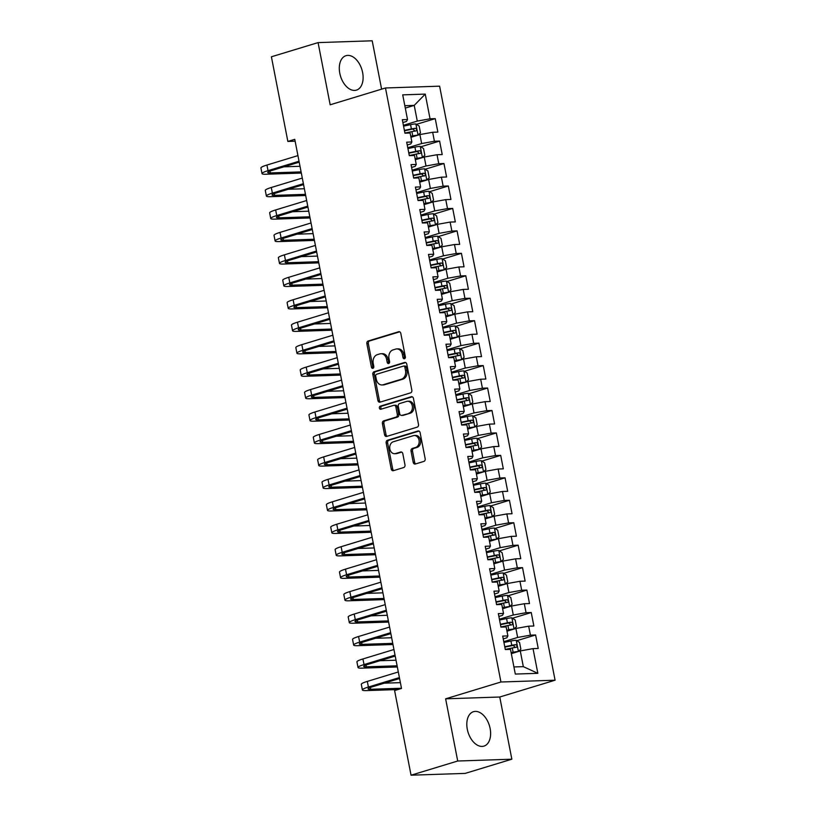 <?xml version="1.0" encoding="UTF-8"?>
<svg xmlns="http://www.w3.org/2000/svg" width="816" height="816" viewBox="0 0 816 816"><rect width="100%" height="100%" fill="white"/><g stroke="black" fill="none" stroke-linecap="round" stroke-linejoin="round"><path stroke-width="1.22" d="M404.471 358.724A1.581 1.224 -91.9 0 0 405.358 356.827L400.809 333.407A2.264 1.744 -91.9 0 0 399.034 331.663A2.264 1.744 -91.9 0 0 398.687 331.724L368.149 341.006A2.264 1.744 -91.9 0 0 366.874 343.73L371.423 367.139A1.581 1.224 -91.9 0 0 373.799 366.415L373.218 363.385A7.242 5.6 -91.9 0 1 377.267 354.685L379.817 353.909A7.242 5.6 -91.9 0 1 380.95 353.726A7.242 5.6 -91.9 0 1 386.621 359.315L387.202 362.345A1.581 1.224 -91.9 0 0 389.579 361.621L388.987 358.591A7.242 5.6 -91.9 0 1 393.047 349.891L395.597 349.115A7.242 5.6 -91.9 0 1 396.729 348.922A7.242 5.6 -91.9 0 1 402.4 354.511L402.982 357.541A1.581 1.224 -91.9 0 0 404.471 358.724M490.13 728.525A17.993 11.179 73.1 0 0 473.484 711.695A17.993 11.179 73.1 0 0 467.303 729.28A17.993 11.179 73.1 0 0 483.949 746.11A17.993 11.179 73.1 0 0 490.13 728.525M362.62 72.532A17.993 11.179 73.1 0 0 345.974 55.692A17.993 11.179 73.1 0 0 339.793 73.287A17.993 11.179 73.1 0 0 356.439 90.117A17.993 11.179 73.1 0 0 362.62 72.532M413.202 462.325A2.264 1.744 -91.9 0 0 414.967 464.069A2.264 1.744 -91.9 0 0 415.324 464.008L423.892 461.407A2.264 1.744 -91.9 0 0 425.156 458.684L420.107 432.684A2.264 1.744 -91.9 0 0 418.333 430.94A2.264 1.744 -91.9 0 0 417.986 430.991L387.437 440.283A2.264 1.744 -91.9 0 0 386.172 442.996L391.231 469.006A2.264 1.744 -91.9 0 0 392.996 470.75A2.264 1.744 -91.9 0 0 393.353 470.689L403.706 467.548A2.264 1.744 -91.9 0 0 404.971 464.824L402.808 453.696A2.264 1.744 -91.9 0 0 401.033 451.952A2.264 1.744 -91.9 0 0 400.687 452.003L395.546 453.563A6.059 4.682 -91.9 0 1 394.607 453.727A6.059 4.682 -91.9 0 1 389.773 448.443A6.059 4.682 -91.9 0 1 393.261 441.782L413.365 435.662A6.059 4.682 -91.9 0 1 414.304 435.509A6.059 4.682 -91.9 0 1 419.138 440.793A6.059 4.682 -91.9 0 1 415.65 447.454L412.304 448.474A2.264 1.744 -91.9 0 0 411.04 451.197L413.202 462.325L414.661 462.274A2.264 1.744 -91.9 0 0 415.772 463.876M457.715 761.012L511.846 759.206L499.759 697.017L445.628 698.822L457.715 761.012L411.05 775.2L394.597 690.56L401.513 688.459L294.77 139.332L287.854 141.433L295.137 141.188M445.628 698.822L500.942 682.003L385.478 87.975L439.61 86.17L555.074 680.207L500.942 682.003M381.602 89.148L372.208 40.8L318.077 42.605L330.164 104.795L385.478 87.975M318.077 42.605L271.402 56.794L287.854 141.433M410.57 392.873A2.264 1.744 -91.9 0 0 411.835 390.15L406.786 364.15A2.264 1.744 -91.9 0 0 405.011 362.406A2.264 1.744 -91.9 0 0 404.654 362.457L374.116 371.749A2.264 1.744 -91.9 0 0 372.851 374.462L377.91 400.472A2.264 1.744 -91.9 0 0 379.675 402.217A2.264 1.744 -91.9 0 0 380.032 402.155L410.57 392.873M413.447 398.412L418.496 424.422A2.264 1.744 -91.9 0 1 417.231 427.135L386.692 436.427A2.264 1.744 -91.9 0 1 386.335 436.478A2.264 1.744 -91.9 0 1 384.571 434.734L382.408 423.606A2.264 1.744 -91.9 0 1 383.673 420.883L396.056 417.119A2.264 1.744 -91.9 0 0 397.321 414.406L395.893 407.021A2.264 1.744 -91.9 0 0 394.118 405.277A2.264 1.744 -91.9 0 0 393.761 405.328L380.868 409.255A1.581 1.224 -91.9 0 1 380.266 406.164L411.325 396.729A2.264 1.744 -91.9 0 1 411.672 396.668A2.264 1.744 -91.9 0 1 413.447 398.412M416.456 124.338L435.244 118.626L430.042 118.799L425.248 94.105L402.716 94.86L407.521 119.554L402.319 119.728L404.94 133.192L410.132 133.018L411.876 142.004L406.684 142.178L409.306 155.642L414.497 155.468L416.242 164.455L411.05 164.628L413.671 178.092L418.863 177.919L420.607 186.905L415.415 187.078L418.037 200.542L423.229 200.369L424.973 209.355L419.781 209.528L422.392 222.992L427.594 222.819L429.338 231.805L424.147 231.979L426.758 245.443L431.95 245.269L433.704 254.255L428.502 254.429L431.123 267.893L436.315 267.719L438.059 276.706L432.868 276.879L435.489 290.343L440.681 290.17L442.425 299.156L437.233 299.329L439.855 312.793L445.046 312.62L446.791 321.606L441.599 321.779L444.22 335.243L449.412 335.07L451.156 344.056L445.964 344.23L448.576 357.694L453.778 357.52L455.522 366.506L450.33 366.68L452.941 380.144L458.133 379.97L459.887 388.957L454.685 389.13L457.307 402.594L462.499 402.421L464.243 411.407L459.051 411.58L461.672 425.044L466.864 424.871L468.608 433.857L463.417 434.03L466.038 447.494L471.23 447.321L472.974 456.307L467.782 456.481L470.404 469.945L475.595 469.771L477.34 478.757L472.148 478.931L474.759 492.395L479.961 492.221L481.705 501.208L476.513 501.381L479.125 514.845L484.316 514.672L486.071 523.658L480.869 523.831L483.49 537.295L488.682 537.122L490.426 546.108L485.234 546.281L487.856 559.745L493.048 559.572L494.792 568.558L489.6 568.732L492.221 582.196L497.413 582.022L499.157 591.008L493.966 591.182L496.587 604.646L501.779 604.472L503.523 613.459L498.331 613.632L500.942 627.096L506.144 626.923L507.889 635.909L502.697 636.082L505.308 649.546L510.5 649.373L515.304 674.067L537.836 673.322L523.321 666.641L520.271 650.923L511.336 653.636M435.244 118.626L437.855 132.1L432.664 132.274L434.408 141.25L421.648 143.545L407.776 147.767M420.821 146.788L439.61 141.076L434.408 141.25M439.61 141.076L442.221 154.55L437.029 154.724L438.773 163.7L426.013 165.995L412.141 170.218M425.187 169.238L443.965 163.526L438.773 163.7M443.965 163.526L446.587 177.001L441.395 177.174L443.139 186.15L430.369 188.445L416.497 192.668M429.542 191.689L448.331 185.977L443.139 186.15M448.331 185.977L450.952 199.451L445.76 199.624L447.505 208.6L434.734 210.895L420.862 215.118M433.908 214.139L452.696 208.427L447.505 208.6M452.696 208.427L455.318 221.901L450.126 222.074L451.87 231.05L439.1 233.345L425.228 237.568M438.274 236.589L457.062 230.877L451.87 231.05M457.062 230.877L459.683 244.351L454.481 244.525L456.226 253.501L443.465 255.796L429.593 260.018M442.639 259.039L461.428 253.327L456.226 253.501M461.428 253.327L464.039 266.801L458.847 266.975L460.591 275.951L447.831 278.246L433.959 282.469M447.005 281.489L465.793 275.777L460.591 275.951M465.793 275.777L468.404 289.252L463.213 289.425L464.957 298.401L452.197 300.696L438.325 304.919M451.37 303.94L470.149 298.228L464.957 298.401M470.149 298.228L472.77 311.702L467.578 311.875L469.322 320.851L456.552 323.146L442.68 327.369M455.726 326.39L474.514 320.678L469.322 320.851M474.514 320.678L477.136 334.152L471.944 334.325L473.688 343.301L460.918 345.596L447.046 349.819M460.091 348.84L478.88 343.128L473.688 343.301M478.88 343.128L481.501 356.602L476.309 356.776L478.054 365.752L465.283 368.047L451.411 372.269M464.457 371.29L483.245 365.578L478.054 365.752M483.245 365.578L485.867 379.052L480.665 379.226L482.409 388.202L469.649 390.497L455.777 394.72M468.823 393.74L487.611 388.028L482.409 388.202M487.611 388.028L490.222 401.503L485.03 401.676L486.775 410.652L474.014 412.947L460.142 417.17M473.188 416.191L491.966 410.479L486.775 410.652M491.966 410.479L494.588 423.953L489.396 424.126L491.14 433.102L478.38 435.397L464.508 439.62M477.554 438.641L496.332 432.929L491.14 433.102M496.332 432.929L498.953 446.403L493.762 446.576L495.506 455.552L482.735 457.847L468.863 462.07M481.909 461.091L500.698 455.379L495.506 455.552M500.698 455.379L503.319 468.853L498.127 469.027L499.871 478.003L487.101 480.298L473.229 484.52M486.275 483.541L505.063 477.829L499.871 478.003M505.063 477.829L507.685 491.303L502.493 491.477L504.237 500.453L491.467 502.748L477.595 506.971M490.64 505.991L509.429 500.279L504.237 500.453M509.429 500.279L512.05 513.754L506.848 513.927L508.592 522.903L495.832 525.198L481.96 529.421M495.006 528.442L513.794 522.73L508.592 522.903M513.794 522.73L516.406 536.204L511.214 536.377L512.958 545.353L500.198 547.648L486.326 551.871M499.372 550.892L518.15 545.18L512.958 545.353M518.15 545.18L520.771 558.654L515.579 558.827L517.324 567.803L504.563 570.098L490.691 574.321M503.727 573.342L522.515 567.63L517.324 567.803M522.515 567.63L525.137 581.104L519.945 581.278L521.689 590.254L508.919 592.549L495.047 596.771M508.093 595.792L526.881 590.08L521.689 590.254M526.881 590.08L529.502 603.554L524.311 603.728L526.055 612.704L513.284 614.999L499.412 619.222M512.458 618.242L531.247 612.53L526.055 612.704M531.247 612.53L533.868 626.005L528.666 626.178L530.42 635.154L517.65 637.449L503.778 641.672M516.824 640.693L535.612 634.981L530.42 635.154M535.612 634.981L538.234 648.455L533.032 648.628L537.836 673.322M503.237 638.908L506.828 637.816L507.889 635.909M533.032 648.628L520.271 650.923M498.882 616.457L502.462 615.366L503.523 613.459M517.65 637.449L515.906 628.473L506.971 631.186M528.666 626.178L515.906 628.473M494.516 594.007L498.097 592.916L499.157 591.008M513.284 614.999L511.54 606.023L502.605 608.736M524.311 603.728L511.54 606.023M490.151 571.557L493.731 570.466L494.792 568.558M508.919 592.549L507.175 583.573L498.239 586.286M519.945 581.278L507.175 583.573M485.785 549.107L489.365 548.015L490.426 546.108M504.563 570.098L502.809 561.122L493.874 563.836M515.579 558.827L502.809 561.122M481.42 526.657L485 525.565L486.071 523.658M500.198 547.648L498.454 538.672L489.518 541.385M511.214 536.377L498.454 538.672M477.054 504.206L480.644 503.115L481.705 501.208M495.832 525.198L494.088 516.222L485.153 518.935M506.848 513.927L494.088 516.222M472.699 481.756L476.279 480.665L477.34 478.757M491.467 502.748L489.722 493.772L480.787 496.485M502.493 491.477L489.722 493.772M468.333 459.306L471.913 458.215L472.974 456.307M487.101 480.298L485.357 471.322L476.422 474.035M498.127 469.027L485.357 471.322M463.967 436.856L467.548 435.764L468.608 433.857M482.735 457.847L480.991 448.871L472.056 451.585M493.762 446.576L480.991 448.871M459.602 414.406L463.182 413.314L464.243 411.407M478.38 435.397L476.626 426.421L467.69 429.134M489.396 424.126L476.626 426.421M455.236 391.955L458.816 390.864L459.887 388.957M474.014 412.947L472.27 403.971L463.335 406.684M485.03 401.676L472.27 403.971M450.871 369.505L454.461 368.414L455.522 366.506M469.649 390.497L467.905 381.521L458.969 384.234M480.665 379.226L467.905 381.521M446.515 347.055L450.095 345.964L451.156 344.056M465.283 368.047L463.539 359.071L454.604 361.784M476.309 356.776L463.539 359.071M442.15 324.605L445.73 323.513L446.791 321.606M460.918 345.596L459.173 336.62L450.238 339.334M471.944 334.325L459.173 336.62M437.784 302.155L441.364 301.063L442.425 299.156M456.552 323.146L454.808 314.17L445.873 316.883M467.578 311.875L454.808 314.17M433.418 279.694L436.999 278.613L438.059 276.706M452.197 300.696L450.442 291.72L441.507 294.433M463.213 289.425L450.442 291.72M429.053 257.244L432.633 256.163L433.704 254.255M447.831 278.246L446.087 269.27L437.152 271.983M458.847 266.975L446.087 269.27M424.687 234.794L428.278 233.713L429.338 231.805M443.465 255.796L441.721 246.82L432.786 249.533M454.481 244.525L441.721 246.82M420.332 212.344L423.912 211.262L424.973 209.355M439.1 233.345L437.356 224.369L428.42 227.083M450.126 222.074L437.356 224.369M415.966 189.893L419.546 188.812L420.607 186.905M434.734 210.895L432.99 201.919L424.055 204.632M445.76 199.624L432.99 201.919M411.601 167.443L415.181 166.362L416.242 164.455M430.369 188.445L428.624 179.469L419.689 182.182M441.395 177.174L428.624 179.469M407.235 144.993L410.815 143.912L411.876 142.004M426.013 165.995L424.259 157.019L415.324 159.732M437.029 154.724L424.259 157.019M402.869 122.543L406.46 121.462L407.521 119.554M421.648 143.545L419.903 134.569L410.968 137.282M432.664 132.274L419.903 134.569M411.05 775.2L465.181 773.395L511.846 759.206M499.759 697.017L555.074 680.207M513.917 666.947L523.321 666.641M405.287 108.1L414.222 105.386L404.828 105.692M430.042 118.799L417.282 121.094L403.41 125.317M417.282 121.094L414.222 105.386L425.248 94.105M404.95 358.428A1.581 1.224 -91.9 0 1 404.45 357.5L403.859 354.47A7.242 5.6 -91.9 0 0 398.188 348.881L396.729 348.922M380.95 353.726L382.408 353.675A7.242 5.6 -91.9 0 1 388.079 359.264L388.671 362.294A1.581 1.224 -91.9 0 0 389.171 363.222M399.697 331.806L369.607 340.955A2.264 1.744 -91.9 0 0 368.342 343.679L372.892 367.088A1.581 1.224 -91.9 0 0 373.391 368.026M405.674 362.549L375.584 371.698A2.264 1.744 -91.9 0 0 374.309 374.422L379.369 400.421A2.264 1.744 -91.9 0 0 380.48 402.023M404.879 367.292A1.581 1.224 -91.9 0 0 403.39 366.119L376.584 374.269A1.581 1.224 -91.9 0 0 375.697 376.166L376.319 379.358A7.242 5.6 -91.9 0 0 381.99 384.948A7.242 5.6 -91.9 0 0 383.122 384.764L401.441 379.195A7.242 5.6 -91.9 0 0 405.501 370.495L404.879 367.292L406.348 367.251A1.581 1.224 -91.9 0 0 404.858 366.068M381.99 384.948L383.449 384.907A7.242 5.6 -91.9 0 0 384.581 384.713L383.122 384.764M406.348 367.251L406.96 370.444A7.242 5.6 -91.9 0 1 402.91 379.144L384.581 384.713M394.118 405.277L395.576 405.226A2.264 1.744 -91.9 0 1 397.351 406.97L398.789 414.355A2.264 1.744 -91.9 0 1 397.525 417.078L385.132 420.842A2.264 1.744 -91.9 0 0 383.867 423.555L386.029 434.683A2.264 1.744 -91.9 0 0 387.141 436.285M412.335 396.811L381.735 406.123A1.581 1.224 -91.9 0 0 381.49 409.071M408.908 413.212A6.059 4.682 -91.9 0 0 412.396 406.552A6.059 4.682 -91.9 0 0 407.561 401.268A6.059 4.682 -91.9 0 0 406.613 401.421L399.534 403.583A2.264 1.744 -91.9 0 0 398.269 406.297L399.697 413.681A2.264 1.744 -91.9 0 0 401.472 415.426A2.264 1.744 -91.9 0 0 401.829 415.364L410.377 413.161A6.059 4.682 -91.9 0 0 413.855 406.501A6.059 4.682 -91.9 0 0 409.02 401.217L407.561 401.268M402.584 415.344A2.264 1.744 -91.9 0 0 402.941 415.375A2.264 1.744 -91.9 0 0 403.288 415.324L401.829 415.364M410.377 413.161L403.288 415.324M414.304 435.509L415.772 435.458A6.059 4.682 -91.9 0 1 420.607 440.742A6.059 4.682 -91.9 0 1 417.119 447.403L413.763 448.423A2.264 1.744 -91.9 0 0 412.498 451.146L414.661 462.274M394.607 453.727L396.066 453.676A6.059 4.682 -91.9 0 0 397.015 453.523L395.546 453.563M401.696 452.095L397.015 453.523M418.996 431.083L388.906 440.232A2.264 1.744 -91.9 0 0 387.631 442.955L392.69 468.955A2.264 1.744 -91.9 0 0 393.802 470.557M410.846 136.67L417.986 135.15L420.475 132.804L419.169 126.072L415.803 123.92A6.11 0.785 169 0 0 410.57 124.654L403.563 126.113M417.986 135.15A6.11 0.785 169 0 0 412.753 135.884L410.774 136.292M404.92 133.069L411.917 131.621A6.11 0.785 -11 0 1 415.844 130.988C417.078 129.968 416.905 129.071 415.324 128.296A6.11 0.785 169 0 0 411.397 128.928L404.389 130.376M404.471 130.754L412.835 129.05L414.436 130.509M301.328 173.063L266.026 174.236A17.299 2.224 -11 0 1 262.018 173.594L260.926 167.984A17.299 2.224 -11 0 1 266.934 165.046L297.942 155.621M262.018 173.594A17.299 2.224 -11 0 1 268.025 170.656L299.033 161.231M299.207 162.17L271.677 170.544A11.536 1.489 169 0 0 267.679 172.492A11.536 1.489 169 0 0 270.351 172.921L301.104 171.901M283.907 166.821L300.013 166.291M415.211 159.12L422.351 157.6L424.84 155.254L423.535 148.522L420.169 146.37A6.11 0.785 169 0 0 414.936 147.104L407.929 148.563M422.351 157.6A6.11 0.785 169 0 0 417.109 158.335L415.14 158.743M409.285 155.519L416.282 154.071A6.11 0.785 -11 0 1 420.209 153.439C421.444 152.419 421.27 151.521 419.689 150.746A6.11 0.785 169 0 0 415.762 151.378L408.755 152.827M408.836 153.204L417.2 151.501L418.802 152.959M419.577 181.57L426.717 180.05L429.206 177.704L427.89 170.972L424.534 168.82A6.11 0.785 169 0 0 419.291 169.555L412.294 171.013M426.717 180.05A6.11 0.785 169 0 0 421.474 180.785L419.495 181.193M413.641 177.97L420.648 176.521A6.11 0.785 -11 0 1 424.575 175.889C425.809 174.869 425.636 173.971 424.055 173.196A6.11 0.785 169 0 0 420.128 173.828L413.12 175.277M413.192 175.654L421.566 173.951L423.157 175.409M305.694 195.514L270.392 196.687A17.299 2.224 -11 0 1 266.383 196.044L265.292 190.434A17.299 2.224 -11 0 1 271.289 187.496L302.297 178.072M266.383 196.044A17.299 2.224 -11 0 1 272.381 193.117L303.389 183.682M303.572 184.62L276.043 192.994A11.536 1.489 169 0 0 272.034 194.942A11.536 1.489 169 0 0 274.717 195.371L305.47 194.351M288.262 189.271L304.378 188.741M310.06 217.964L274.757 219.137A17.299 2.224 -11 0 1 270.739 218.494L269.647 212.884A17.299 2.224 -11 0 1 275.655 209.947L306.663 200.522M270.739 218.494A17.299 2.224 -11 0 1 276.746 215.567L307.754 206.132M307.938 207.07L280.408 215.444A11.536 1.489 169 0 0 276.4 217.393A11.536 1.489 169 0 0 279.082 217.821L309.825 216.801M292.628 211.721L308.734 211.191M423.932 204.02L431.072 202.501L433.571 200.155L432.256 193.423L428.9 191.27A6.11 0.785 169 0 0 423.657 192.005L416.66 193.463M431.072 202.501A6.11 0.785 169 0 0 425.84 203.235L423.861 203.643M418.006 200.42L425.014 198.971A6.11 0.785 -11 0 1 428.941 198.339C430.175 197.319 430.001 196.421 428.41 195.646A6.11 0.785 169 0 0 424.483 196.279L417.486 197.727M417.557 198.104L425.921 196.401L427.523 197.86M428.298 226.471L435.438 224.951L437.927 222.605L436.621 215.873L433.255 213.721A6.11 0.785 169 0 0 428.023 214.455L421.015 215.914M435.438 224.951A6.11 0.785 169 0 0 430.205 225.685L428.227 226.093M422.372 222.87L429.379 221.422A6.11 0.785 -11 0 1 433.306 220.789C434.54 219.769 434.367 218.872 432.776 218.096A6.11 0.785 169 0 0 428.849 218.729L421.852 220.177M421.923 220.555L430.287 218.851L431.888 220.31M314.415 240.414L279.123 241.587A17.299 2.224 -11 0 1 275.104 240.944L274.013 235.334A17.299 2.224 -11 0 1 280.021 232.397L311.029 222.972M275.104 240.944A17.299 2.224 -11 0 1 281.112 238.017L312.12 228.582M312.304 229.52L284.774 237.895A11.536 1.489 169 0 0 280.765 239.843A11.536 1.489 169 0 0 283.448 240.271L314.191 239.251M296.993 234.172L313.099 233.641M318.781 262.864L283.489 264.037A17.299 2.224 -11 0 1 279.47 263.395L278.378 257.785A17.299 2.224 -11 0 1 284.386 254.847L315.394 245.422M279.47 263.395A17.299 2.224 -11 0 1 285.478 260.467L316.486 251.032M316.669 251.971L289.139 260.345A11.536 1.489 169 0 0 285.131 262.293A11.536 1.489 169 0 0 287.803 262.721L318.556 261.701M301.359 256.622L317.465 256.091M432.664 248.921L439.804 247.401L442.292 245.055L440.987 238.323L437.621 236.171A6.11 0.785 169 0 0 432.388 236.905L425.381 238.364M439.804 247.401A6.11 0.785 169 0 0 434.571 248.135L432.592 248.543M426.737 245.32L433.735 243.872A6.11 0.785 -11 0 1 437.662 243.239C438.906 242.219 438.722 241.322 437.141 240.547A6.11 0.785 169 0 0 433.214 241.179L426.217 242.627M426.289 243.005L434.653 241.301L436.254 242.76M323.146 285.314L287.854 286.487A17.299 2.224 -11 0 1 283.835 285.845L282.744 280.235A17.299 2.224 -11 0 1 288.752 277.297L319.76 267.872M283.835 285.845A17.299 2.224 -11 0 1 289.843 282.917L320.851 273.482M321.035 274.421L293.495 282.795A11.536 1.489 169 0 0 289.496 284.743A11.536 1.489 169 0 0 292.169 285.172L322.922 284.152M305.725 279.072L321.83 278.542M437.029 271.371L444.169 269.851L446.658 267.505L445.352 260.773L441.986 258.621A6.11 0.785 169 0 0 436.754 259.355L429.746 260.814M444.169 269.851A6.11 0.785 169 0 0 438.937 270.586L436.958 270.994M431.103 267.77L438.1 266.322A6.11 0.785 -11 0 1 442.027 265.69C443.261 264.67 443.088 263.772 441.507 262.997A6.11 0.785 169 0 0 437.58 263.629L430.573 265.078M430.654 265.455L439.018 263.752L440.62 265.21M327.512 307.765L292.21 308.938A17.299 2.224 -11 0 1 288.201 308.295L287.11 302.685A17.299 2.224 -11 0 1 293.117 299.747L324.125 290.323M288.201 308.295A17.299 2.224 -11 0 1 294.209 305.368L325.217 295.933M325.39 296.871L297.86 305.245A11.536 1.489 169 0 0 293.862 307.193A11.536 1.489 169 0 0 296.534 307.622L327.287 306.602M310.09 301.522L326.196 300.992M441.395 293.821L448.535 292.301L451.024 289.955L449.718 283.223L446.352 281.071A6.11 0.785 169 0 0 441.119 281.806L434.112 283.264M448.535 292.301A6.11 0.785 169 0 0 443.292 293.036L441.313 293.444M435.469 290.221L442.466 288.772A6.11 0.785 -11 0 1 446.393 288.14C447.627 287.12 447.454 286.222 445.873 285.447A6.11 0.785 169 0 0 441.946 286.079L434.938 287.528M435.01 287.905L443.384 286.202L444.985 287.66M445.76 316.271L452.9 314.752L455.389 312.406L454.073 305.674L450.718 303.521A6.11 0.785 169 0 0 445.475 304.256L438.478 305.714M452.9 314.752A6.11 0.785 169 0 0 447.658 315.486L445.679 315.894M439.824 312.671L446.831 311.222A6.11 0.785 -11 0 1 450.758 310.59C451.993 309.57 451.819 308.672 450.238 307.897A6.11 0.785 169 0 0 446.311 308.53L439.304 309.978M439.375 310.355L447.749 308.652L449.341 310.111M450.116 338.722L457.256 337.202L459.755 334.856L458.439 328.124L455.073 325.972A6.11 0.785 169 0 0 449.84 326.706L442.843 328.165M457.256 337.202A6.11 0.785 169 0 0 452.023 337.936L450.044 338.344M444.19 335.121L451.197 333.673A6.11 0.785 -11 0 1 455.124 333.04C456.358 332.02 456.185 331.123 454.594 330.347A6.11 0.785 169 0 0 450.667 330.98L443.669 332.428M443.741 332.806L452.105 331.102L453.706 332.561M454.481 361.172L461.621 359.652L464.11 357.306L462.805 350.574L459.439 348.422A6.11 0.785 169 0 0 454.206 349.156L447.199 350.615M461.621 359.652A6.11 0.785 169 0 0 456.389 360.386L454.41 360.794M448.555 357.571L455.563 356.123A6.11 0.785 -11 0 1 459.49 355.49C460.724 354.47 460.55 353.573 458.959 352.798A6.11 0.785 169 0 0 455.032 353.43L448.035 354.878M448.106 355.256L456.47 353.552L458.072 355.011M458.847 383.622L465.987 382.102L468.476 379.756L467.17 373.024L463.804 370.872A6.11 0.785 169 0 0 458.572 371.606L451.564 373.065M465.987 382.102A6.11 0.785 169 0 0 460.754 382.837L458.776 383.245M452.921 380.021L459.918 378.573A6.11 0.785 -11 0 1 463.845 377.941C465.089 376.921 464.906 376.023 463.325 375.248A6.11 0.785 169 0 0 459.398 375.88L452.401 377.329M452.472 377.706L460.836 376.003L462.437 377.461M463.213 406.072L470.353 404.552L472.841 402.206L471.536 395.474L468.17 393.322A6.11 0.785 169 0 0 462.937 394.057L455.93 395.515M470.353 404.552A6.11 0.785 169 0 0 465.12 405.287L463.141 405.695M457.286 402.472L464.284 401.023A6.11 0.785 -11 0 1 468.211 400.391C469.445 399.371 469.271 398.473 467.69 397.698A6.11 0.785 169 0 0 463.763 398.33L456.756 399.779M456.838 400.156L465.202 398.453L466.803 399.911M467.578 428.522L474.718 427.003L477.207 424.657L475.901 417.925L472.535 415.772A6.11 0.785 169 0 0 467.303 416.507L460.295 417.965M474.718 427.003A6.11 0.785 169 0 0 469.475 427.737L467.497 428.145M461.652 424.922L468.649 423.473A6.11 0.785 -11 0 1 472.576 422.841C473.81 421.821 473.637 420.923 472.056 420.148A6.11 0.785 169 0 0 468.129 420.781L461.122 422.229M461.193 422.606L469.567 420.903L471.169 422.362M471.944 450.973L479.084 449.453L481.573 447.107L480.257 440.375L476.901 438.223A6.11 0.785 169 0 0 471.658 438.957L464.661 440.416M479.084 449.453A6.11 0.785 169 0 0 473.841 450.187L471.862 450.595M466.007 447.372L473.015 445.924A6.11 0.785 -11 0 1 476.942 445.291C478.176 444.271 478.003 443.374 476.411 442.598A6.11 0.785 169 0 0 472.495 443.231L465.487 444.679M465.559 445.057L473.933 443.353L475.524 444.812M476.299 473.423L483.439 471.903L485.938 469.557L484.622 462.825L481.256 460.673A6.11 0.785 169 0 0 476.024 461.407L469.027 462.866M483.439 471.903A6.11 0.785 169 0 0 478.207 472.637L476.228 473.045M470.373 469.822L477.38 468.374A6.11 0.785 -11 0 1 481.307 467.741C482.542 466.721 482.368 465.824 480.777 465.049A6.11 0.785 169 0 0 476.85 465.681L469.853 467.129M469.924 467.507L478.288 465.803L479.89 467.262M480.665 495.873L487.805 494.353L490.294 492.007L488.988 485.275L485.622 483.123A6.11 0.785 169 0 0 480.389 483.857L473.382 485.316M487.805 494.353A6.11 0.785 169 0 0 482.572 495.088L480.593 495.496M474.739 492.272L481.746 490.824A6.11 0.785 -11 0 1 485.663 490.192C486.907 489.172 486.734 488.274 485.143 487.499A6.11 0.785 169 0 0 481.216 488.131L474.218 489.58M474.29 489.957L482.654 488.254L484.255 489.712M485.03 518.323L492.17 516.803L494.659 514.457L493.354 507.725L489.988 505.573A6.11 0.785 169 0 0 484.755 506.308L477.748 507.766M492.17 516.803A6.11 0.785 169 0 0 486.938 517.538L484.959 517.946M479.104 514.723L486.101 513.274A6.11 0.785 -11 0 1 490.028 512.642C491.273 511.622 491.089 510.724 489.508 509.949A6.11 0.785 169 0 0 485.581 510.581L478.584 512.03M478.655 512.407L487.019 510.704L488.621 512.162M489.396 540.773L496.536 539.254L499.025 536.908L497.719 530.176L494.353 528.023A6.11 0.785 169 0 0 489.121 528.758L482.113 530.216M496.536 539.254A6.11 0.785 169 0 0 491.303 539.988L489.325 540.396M483.47 537.173L490.467 535.724A6.11 0.785 -11 0 1 494.394 535.092C495.628 534.072 495.455 533.174 493.874 532.399A6.11 0.785 169 0 0 489.947 533.032L482.939 534.48M483.021 534.857L491.385 533.154L492.986 534.613M493.762 563.224L500.902 561.704L503.39 559.358L502.085 552.626L498.719 550.474A6.11 0.785 169 0 0 493.486 551.208L486.479 552.667M500.902 561.704A6.11 0.785 169 0 0 495.659 562.438L493.68 562.846M487.835 559.623L494.833 558.175A6.11 0.785 -11 0 1 498.76 557.542C499.994 556.522 499.82 555.625 498.239 554.849A6.11 0.785 169 0 0 494.312 555.482L487.305 556.93M487.376 557.308L495.751 555.604L497.352 557.063M498.127 585.674L505.267 584.154L507.756 581.808L506.44 575.076L503.084 572.924A6.11 0.785 169 0 0 497.842 573.658L490.844 575.117M505.267 584.154A6.11 0.785 169 0 0 500.024 584.888L498.046 585.296M492.191 582.073L499.198 580.625A6.11 0.785 -11 0 1 503.125 579.992C504.359 578.972 504.186 578.075 502.595 577.3A6.11 0.785 169 0 0 498.678 577.932L491.671 579.38M491.742 579.758L500.116 578.054L501.707 579.513M331.877 330.215L296.575 331.388A17.299 2.224 -11 0 1 292.567 330.745L291.475 325.135A17.299 2.224 -11 0 1 297.473 322.198L328.481 312.773M292.567 330.745A17.299 2.224 -11 0 1 298.564 327.818L329.572 318.383M329.756 319.321L302.226 327.695A11.536 1.489 169 0 0 298.217 329.644A11.536 1.489 169 0 0 300.9 330.072L331.653 329.052M314.446 323.972L330.562 323.442M336.243 352.665L300.941 353.838A17.299 2.224 -11 0 1 296.922 353.195L295.831 347.585A17.299 2.224 -11 0 1 301.838 344.648L332.846 335.223M296.922 353.195A17.299 2.224 -11 0 1 302.93 350.268L333.938 340.833M334.121 341.771L306.592 350.146A11.536 1.489 169 0 0 302.583 352.094A11.536 1.489 169 0 0 305.266 352.522L336.008 351.502M318.811 346.423L334.917 345.892M340.598 375.115L305.306 376.288A17.299 2.224 -11 0 1 301.288 375.646L300.196 370.036A17.299 2.224 -11 0 1 306.204 367.098L337.212 357.673M301.288 375.646A17.299 2.224 -11 0 1 307.295 372.718L338.303 363.283M338.487 364.222L310.957 372.596A11.536 1.489 169 0 0 306.949 374.544A11.536 1.489 169 0 0 309.631 374.972L340.374 373.952M323.177 368.873L339.283 368.342M344.964 397.565L309.672 398.738A17.299 2.224 -11 0 1 305.653 398.096L304.562 392.486A17.299 2.224 -11 0 1 310.57 389.548L341.578 380.123M305.653 398.096A17.299 2.224 -11 0 1 311.661 395.168L342.669 385.733M342.853 386.672L315.323 395.046A11.536 1.489 169 0 0 311.314 396.994A11.536 1.489 169 0 0 313.987 397.423L344.74 396.403M327.542 391.323L343.648 390.793M349.33 420.016L314.038 421.189A17.299 2.224 -11 0 1 310.019 420.546L308.927 414.936A17.299 2.224 -11 0 1 314.935 411.998L345.943 402.574M310.019 420.546A17.299 2.224 -11 0 1 316.027 417.619L347.035 408.184M347.208 409.122L319.678 417.496A11.536 1.489 169 0 0 315.68 419.444A11.536 1.489 169 0 0 318.352 419.873L349.105 418.853M331.908 413.773L348.014 413.243M353.695 442.466L318.393 443.639A17.299 2.224 -11 0 1 314.384 442.996L313.293 437.386A17.299 2.224 -11 0 1 319.301 434.449L350.309 425.024M314.384 442.996A17.299 2.224 -11 0 1 320.392 440.069L351.4 430.634M351.574 431.572L324.044 439.946A11.536 1.489 169 0 0 320.045 441.895A11.536 1.489 169 0 0 322.718 442.323L353.471 441.303M336.274 436.223L352.379 435.693M358.061 464.916L322.759 466.089A17.299 2.224 -11 0 1 318.75 465.446L317.659 459.836A17.299 2.224 -11 0 1 323.656 456.899L354.664 447.474M318.75 465.446A17.299 2.224 -11 0 1 324.748 462.519L355.756 453.084M355.939 454.022L328.409 462.397A11.536 1.489 169 0 0 324.401 464.345A11.536 1.489 169 0 0 327.083 464.773L357.836 463.753M340.629 458.674L356.745 458.143M362.426 487.366L327.124 488.539A17.299 2.224 -11 0 1 323.105 487.897L322.014 482.287A17.299 2.224 -11 0 1 328.022 479.349L359.03 469.924M323.105 487.897A17.299 2.224 -11 0 1 329.113 484.969L360.121 475.534M360.305 476.473L332.775 484.847A11.536 1.489 169 0 0 328.766 486.795A11.536 1.489 169 0 0 331.449 487.223L362.192 486.203M344.995 481.124L361.1 480.593M366.782 509.816L331.49 510.989A17.299 2.224 -11 0 1 327.471 510.347L326.38 504.737A17.299 2.224 -11 0 1 332.387 501.799L363.395 492.374M327.471 510.347A17.299 2.224 -11 0 1 333.479 507.419L364.487 497.984M364.67 498.923L337.141 507.297A11.536 1.489 169 0 0 333.132 509.245A11.536 1.489 169 0 0 335.815 509.674L366.557 508.654M349.36 503.574L365.466 503.044M371.147 532.267L335.855 533.44A17.299 2.224 -11 0 1 331.837 532.797L330.745 527.187A17.299 2.224 -11 0 1 336.753 524.249L367.761 514.825M331.837 532.797A17.299 2.224 -11 0 1 337.844 529.87L368.852 520.435M369.036 521.373L341.496 529.747A11.536 1.489 169 0 0 337.498 531.695A11.536 1.489 169 0 0 340.17 532.124L370.923 531.104M353.726 526.024L369.832 525.494M375.513 554.717L340.221 555.89A17.299 2.224 -11 0 1 336.202 555.247L335.111 549.637A17.299 2.224 -11 0 1 341.119 546.7L372.127 537.275M336.202 555.247A17.299 2.224 -11 0 1 342.21 552.32L373.218 542.885M373.391 543.823L345.862 552.197A11.536 1.489 169 0 0 341.863 554.146A11.536 1.489 169 0 0 344.536 554.574L375.289 553.554M358.091 548.474L374.197 547.944M379.879 577.167L344.576 578.34A17.299 2.224 -11 0 1 340.568 577.697L339.476 572.087A17.299 2.224 -11 0 1 345.484 569.15L376.492 559.725M340.568 577.697A17.299 2.224 -11 0 1 346.576 574.77L377.584 565.335M377.757 566.273L350.227 574.648A11.536 1.489 169 0 0 346.229 576.596A11.536 1.489 169 0 0 348.901 577.024L379.654 576.004M362.457 570.925L378.563 570.394M384.244 599.617L348.942 600.79A17.299 2.224 -11 0 1 344.933 600.148L343.842 594.538A17.299 2.224 -11 0 1 349.84 591.6L380.848 582.175M344.933 600.148A17.299 2.224 -11 0 1 350.931 597.22L381.939 587.785M382.123 588.724L354.593 597.098A11.536 1.489 169 0 0 350.584 599.046A11.536 1.489 169 0 0 353.267 599.474L384.02 598.454M366.812 593.375L382.928 592.844M388.61 622.067L353.308 623.24A17.299 2.224 -11 0 1 349.289 622.598L348.197 616.988A17.299 2.224 -11 0 1 354.205 614.05L385.213 604.625M349.289 622.598A17.299 2.224 -11 0 1 355.297 619.67L386.305 610.235M386.488 611.174L358.958 619.548A11.536 1.489 169 0 0 354.95 621.496A11.536 1.489 169 0 0 357.632 621.925L388.375 620.905M371.178 615.825L387.284 615.295M502.483 608.124L509.623 606.604L512.122 604.258L510.806 597.526L507.44 595.374A6.11 0.785 169 0 0 502.207 596.108L495.21 597.567M509.623 606.604A6.11 0.785 169 0 0 504.39 607.339L502.411 607.747M496.556 604.523L503.564 603.075A6.11 0.785 -11 0 1 507.491 602.443C508.725 601.423 508.552 600.525 506.96 599.75A6.11 0.785 169 0 0 503.033 600.382L496.036 601.831M496.108 602.208L504.472 600.505L506.073 601.963M392.965 644.518L357.673 645.691A17.299 2.224 -11 0 1 353.654 645.048L352.563 639.438A17.299 2.224 -11 0 1 358.571 636.5L389.579 627.076M353.654 645.048A17.299 2.224 -11 0 1 359.662 642.121L390.67 632.686M390.854 633.624L363.324 641.998A11.536 1.489 169 0 0 359.315 643.946A11.536 1.489 169 0 0 361.988 644.375L392.741 643.355M375.544 638.275L391.649 637.745M506.848 630.574L513.988 629.054L516.477 626.708L515.171 619.976L511.805 617.824A6.11 0.785 169 0 0 506.573 618.559L499.565 620.017M513.988 629.054A6.11 0.785 169 0 0 508.756 629.789L506.777 630.197M500.922 626.974L507.929 625.525A6.11 0.785 -11 0 1 511.846 624.893C513.091 623.873 512.917 622.975 511.326 622.2A6.11 0.785 169 0 0 507.399 622.832L500.402 624.281M500.473 624.658L508.837 622.955L510.439 624.413M397.331 666.968L362.039 668.141A17.299 2.224 -11 0 1 358.02 667.498L356.929 661.888A17.299 2.224 -11 0 1 362.936 658.951L393.944 649.526M358.02 667.498A17.299 2.224 -11 0 1 364.028 664.571L395.036 655.136M395.219 656.074L367.679 664.448A11.536 1.489 169 0 0 363.681 666.397A11.536 1.489 169 0 0 366.353 666.825L397.106 665.805M379.909 660.725L396.015 660.195M511.214 653.024L518.354 651.505L520.843 649.159L519.537 642.427L516.171 640.274A6.11 0.785 169 0 0 510.938 641.009L503.931 642.467M518.354 651.505A6.11 0.785 169 0 0 513.121 652.239L511.142 652.647M505.288 649.424L512.285 647.975A6.11 0.785 -11 0 1 516.212 647.343C517.446 646.323 517.273 645.425 515.692 644.65A6.11 0.785 169 0 0 511.765 645.283L504.767 646.731M504.839 647.108L513.203 645.405L514.804 646.874M397.953 689.54L366.404 690.591A17.299 2.224 -11 0 1 362.386 689.948L361.294 684.338A17.299 2.224 -11 0 1 367.302 681.401L398.31 671.976M362.386 689.948A17.299 2.224 -11 0 1 368.393 687.021L399.401 677.586M399.575 678.524L372.045 686.899A11.536 1.489 169 0 0 368.047 688.847A11.536 1.489 169 0 0 370.719 689.275L401.472 688.255M384.275 683.176L400.381 682.645M403.859 354.47L402.4 354.511M388.671 362.294L387.202 362.345M388.079 359.264L386.621 359.315M372.892 367.088L371.423 367.139M368.342 343.679L366.874 343.73M369.607 340.955L368.149 341.006M399.391 331.694L398.687 331.724M404.45 357.5L402.982 357.541M379.369 400.421L377.91 400.472M374.309 374.422L372.851 374.462M375.584 371.698L374.116 371.749M405.368 362.437L404.654 362.457M402.91 379.144L401.441 379.195M406.96 370.444L405.501 370.495M386.029 434.683L384.571 434.734M383.867 423.555L382.408 423.606M385.132 420.842L383.673 420.883M397.525 417.078L396.056 417.119M398.789 414.355L397.321 414.406M397.351 406.97L395.893 407.021M381.735 406.123L380.266 406.164M412.029 396.709L411.325 396.729M412.498 451.146L411.04 451.197M413.763 448.423L412.304 448.474M417.119 447.403L415.65 447.454M401.39 451.982L400.687 452.003M392.69 468.955L391.231 469.006M387.631 442.955L386.172 442.996M388.906 440.232L387.437 440.283M418.69 430.97L417.986 430.991M418.047 135.089L415.885 123.981M411.397 128.928L410.57 124.654M412.753 135.884L411.917 131.621M412.835 129.05L415.324 128.296M266.934 165.046L268.025 170.656M269.994 171.095L270.351 172.921M422.413 157.539L420.25 146.431M415.762 151.378L414.936 147.104M417.109 158.335L416.282 154.071M417.2 151.501L419.689 150.746M426.778 179.989L424.616 168.881M420.128 173.828L419.291 169.555M421.474 180.785L420.648 176.521M421.566 173.951L424.055 173.196M271.289 187.496L272.381 193.117M274.36 193.545L274.717 195.371M275.655 209.947L276.746 215.567M278.725 215.995L279.082 217.821M431.144 202.439L428.981 191.332M424.483 196.279L423.657 192.005M425.84 203.235L425.014 198.971M425.921 196.401L428.41 195.646M435.499 224.89L433.347 213.782M428.849 218.729L428.023 214.455M430.205 225.685L429.379 221.422M430.287 218.851L432.776 218.096M280.021 232.397L281.112 238.017M283.091 238.445L283.448 240.271M284.386 254.847L285.478 260.467M287.456 260.896L287.803 262.721M439.865 247.34L437.702 236.232M433.214 241.179L432.388 236.905M434.571 248.135L433.735 243.872M434.653 241.301L437.141 240.547M288.752 277.297L289.843 282.917M291.812 283.346L292.169 285.172M444.23 269.79L442.068 258.682M437.58 263.629L436.754 259.355M438.937 270.586L438.1 266.322M439.018 263.752L441.507 262.997M293.117 299.747L294.209 305.368M296.177 305.796L296.534 307.622M448.596 292.24L446.434 281.132M441.946 286.079L441.119 281.806M443.292 293.036L442.466 288.772M443.384 286.202L445.873 285.447M452.962 314.69L450.799 303.583M446.311 308.53L445.475 304.256M447.658 315.486L446.831 311.222M447.749 308.652L450.238 307.897M457.327 337.141L455.165 326.033M450.667 330.98L449.84 326.706M452.023 337.936L451.197 333.673M452.105 331.102L454.594 330.347M461.683 359.591L459.53 348.483M455.032 353.43L454.206 349.156M456.389 360.386L455.563 356.123M456.47 353.552L458.959 352.798M466.048 382.041L463.886 370.933M459.398 375.88L458.572 371.606M460.754 382.837L459.918 378.573M460.836 376.003L463.325 375.248M470.414 404.491L468.251 393.383M463.763 398.33L462.937 394.057M465.12 405.287L464.284 401.023M465.202 398.453L467.69 397.698M474.779 426.941L472.617 415.834M468.129 420.781L467.303 416.507M469.475 427.737L468.649 423.473M469.567 420.903L472.056 420.148M479.145 449.392L476.983 438.284M472.495 443.231L471.658 438.957M473.841 450.187L473.015 445.924M473.933 443.353L476.411 442.598M483.511 471.842L481.348 460.734M476.85 465.681L476.024 461.407M478.207 472.637L477.38 468.374M478.288 465.803L480.777 465.049M487.866 494.292L485.714 483.184M481.216 488.131L480.389 483.857M482.572 495.088L481.746 490.824M482.654 488.254L485.143 487.499M492.232 516.742L490.069 505.634M485.581 510.581L484.755 506.308M486.938 517.538L486.101 513.274M487.019 510.704L489.508 509.949M496.597 539.192L494.435 528.085M489.947 533.032L489.121 528.758M491.303 539.988L490.467 535.724M491.385 533.154L493.874 532.399M500.963 561.643L498.8 550.535M494.312 555.482L493.486 551.208M495.659 562.438L494.833 558.175M495.751 555.604L498.239 554.849M505.328 584.093L503.166 572.985M498.678 577.932L497.842 573.658M500.024 584.888L499.198 580.625M500.116 578.054L502.595 577.3M297.473 322.198L298.564 327.818M300.543 328.246L300.9 330.072M301.838 344.648L302.93 350.268M304.909 350.696L305.266 352.522M306.204 367.098L307.295 372.718M309.274 373.147L309.631 374.972M310.57 389.548L311.661 395.168M313.64 395.597L313.987 397.423M314.935 411.998L316.027 417.619M317.995 418.047L318.352 419.873M319.301 434.449L320.392 440.069M322.361 440.497L322.718 442.323M323.656 456.899L324.748 462.519M326.726 462.947L327.083 464.773M328.022 479.349L329.113 484.969M331.092 485.398L331.449 487.223M332.387 501.799L333.479 507.419M335.458 507.848L335.815 509.674M336.753 524.249L337.844 529.87M339.823 530.298L340.17 532.124M341.119 546.7L342.21 552.32M344.179 552.748L344.536 554.574M345.484 569.15L346.576 574.77M348.544 575.198L348.901 577.024M349.84 591.6L350.931 597.22M352.91 597.649L353.267 599.474M354.205 614.05L355.297 619.67M357.275 620.099L357.632 621.925M509.694 606.543L507.532 595.435M503.033 600.382L502.207 596.108M504.39 607.339L503.564 603.075M504.472 600.505L506.96 599.75M358.571 636.5L359.662 642.121M361.641 642.549L361.988 644.375M514.049 628.993L511.897 617.885M507.399 622.832L506.573 618.559M508.756 629.789L507.929 625.525M508.837 622.955L511.326 622.2M362.936 658.951L364.028 664.571M366.007 664.999L366.353 666.825M518.415 651.443L516.253 640.336M511.765 645.283L510.938 641.009M513.121 652.239L512.285 647.975M513.203 645.405L515.692 644.65M367.302 681.401L368.393 687.021M370.362 687.449L370.719 689.275M405.103 366.027L403.645 366.068M402.941 415.375L401.472 415.426"/></g></svg>
